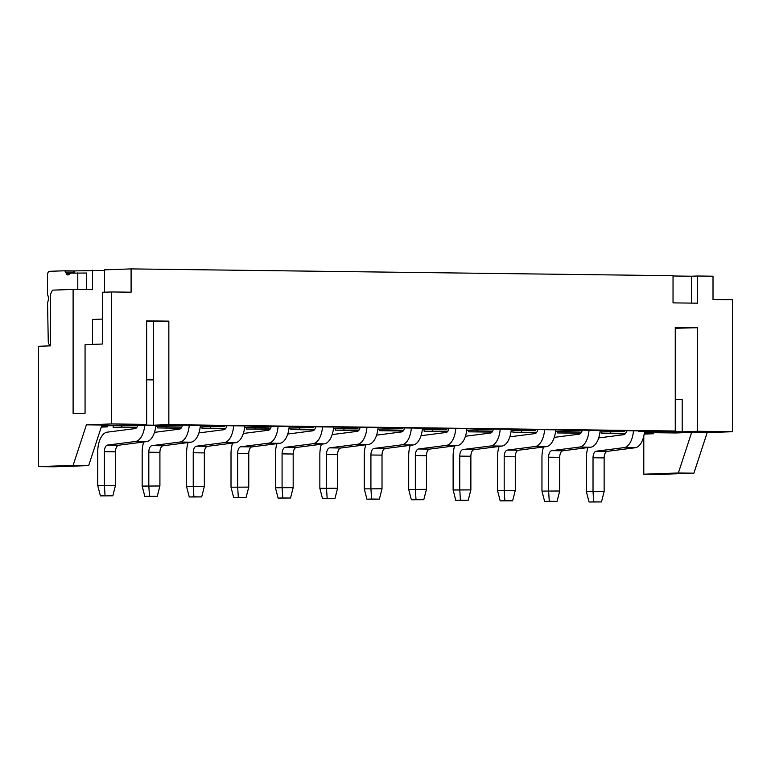 <?xml version="1.0" encoding="UTF-8"?>
<svg xmlns="http://www.w3.org/2000/svg" width="771" height="771" viewBox="0 0 771 771"><rect width="100%" height="100%" fill="white"/><g stroke="black" fill="none" stroke-linecap="round" stroke-linejoin="round"><path stroke-width="1.16" d="M73.255 270.929L104.509 270.409M625.204 433.851L611.027 433.61M678.355 472.989L693.9 473.182L707.19 432.608L691.645 432.406L678.355 472.989L643.795 474.194L643.795 436.049M643.795 474.194L659.34 474.387L693.9 473.182M625.57 433.379L610.449 433.196L601.814 433.495L611.027 433.678M136.631 427.664L113.173 427.375L113.173 425.92M181.05 428.223L157.592 427.924L157.592 426.44M225.469 428.782L202.021 428.483L202.021 426.999M269.889 429.331L246.441 429.042L246.441 427.558M314.308 429.89L290.86 429.601L290.86 428.117M358.737 430.449L335.279 430.151L335.279 428.666M403.156 431.008L379.708 430.71L379.708 429.225M447.575 431.558L424.127 431.268L424.127 429.784M491.994 432.117L468.546 431.827L468.546 430.343M536.423 432.676L512.966 432.377L512.966 430.893M580.842 433.235L557.385 432.936L557.385 431.452M601.814 433.495L601.814 432.011M101.271 427.105L107.381 426.883L107.381 425.843M107.381 426.883L101.367 426.816M73.11 289.424L52.505 290.147L50.51 294.098L50.51 345.851L38.55 346.275L38.55 466.609L54.095 466.802L88.655 465.597L101.955 425.014L86.4 424.821L111.66 423.944L111.66 291.958L102.36 292.286L102.36 344.039L85.07 344.647L85.07 413.227L73.11 413.642L73.11 289.424L92.549 289.665L92.549 270.255M86.67 289.597L86.67 273.021L71.115 273.146L68.474 274.727A3.884 1.995 90.7 0 1 67.809 274.939A3.884 1.995 90.7 0 1 66.354 273.657L65.641 272.086A3.884 1.995 -89.3 0 0 64.186 270.804A3.884 1.995 -89.3 0 0 64.138 270.804L49.479 271.315A3.884 1.995 -89.3 0 0 47.484 275.266L47.484 293.259A3.498 1.793 -89.3 0 0 47.86 295.38A5.175 2.66 90.7 0 1 47.995 301.326A5.175 2.66 -89.3 0 0 47.58 304.304L48.255 341.37A3.884 1.995 -89.3 0 0 50.202 345.042A3.884 1.995 -89.3 0 0 50.25 345.042L50.51 345.032M74.903 273.011L74.527 272.192A3.884 1.995 -89.3 0 0 73.072 270.91A3.884 1.995 -89.3 0 0 73.023 270.92L64.234 270.804M77.784 289.482L77.784 272.915M38.55 466.609L73.11 465.405L86.4 424.821M102.36 319.088L92.549 319.425L92.549 344.386M168.849 321.141L168.849 424.657L153.564 425.187L131.359 424.917L146.644 424.378L146.644 320.861L168.849 321.141L146.644 321.584M153.564 425.187L153.564 321.68M168.849 424.657L675.261 431.008L675.261 327.492L697.466 327.762L697.466 431.278L732.45 431.721L732.45 299.736L713.011 299.495L713.011 276.201L697.466 276.008L697.466 303.186L673.035 302.878L673.035 275.7L131.099 268.906L131.099 292.199L111.66 291.958M691.491 303.109L691.491 276.22L697.466 276.008M691.491 276.22L673.035 275.989M104.509 292.209L104.509 269.84L131.099 268.906M697.466 327.762L675.261 328.215M153.564 379.901L146.644 379.814M111.66 423.944L146.644 424.378M697.466 431.278L682.181 431.818L682.181 399.465L675.261 399.378M682.181 431.818L659.966 431.538L675.261 431.008M101.705 425.775L178.313 425.091L652.507 431.037L638.552 431.519L664.091 431.847L644.402 432.531M707.19 432.608L732.45 431.721M644.402 432.579L675.695 432.965L691.645 432.406M644.18 434.073L653.76 433.736L644.257 433.62M653.76 432.695L653.76 433.736M121.818 425.852L121.818 427.067L113.173 427.375M136.939 427.259L121.818 427.067M73.11 465.405L88.655 465.597M638.552 431.519L638.552 430.864M155.771 426.421L180.356 425.968L180.356 425.12M170.362 425.37L155.781 426.353M180.356 425.968L170.362 425.843M200.19 426.98L224.775 426.527L224.775 425.669M214.781 425.544L214.781 426.402L200.2 426.912M224.775 426.527L214.781 426.402M244.609 427.529L269.195 427.086L269.195 426.228M259.201 426.103L259.201 426.961L244.619 427.471M269.195 427.086L259.201 426.961M289.029 428.088L313.614 427.635L313.614 426.787M303.62 426.662L303.62 427.51L289.038 428.021M313.614 427.635L303.62 427.51M333.457 428.647L358.043 428.194L358.043 427.346M348.049 427.221L348.049 428.069L333.457 428.58M358.043 428.194L348.049 428.069M377.877 429.206L402.462 428.753L402.462 427.905M392.468 427.78L392.468 428.628L377.886 429.139M402.462 428.753L392.468 428.628M422.296 429.755L446.881 429.312L446.881 428.454M436.887 428.329L436.887 429.187L422.306 429.698M446.881 429.312L436.887 429.187M466.715 430.314L491.3 429.871L491.3 429.013M481.306 428.888L481.306 429.746L466.725 430.257M491.3 429.871L481.306 429.746M511.144 430.873L535.729 430.42L535.729 429.572M525.726 429.447L525.726 430.295L511.144 430.806M535.729 430.42L525.726 430.295M555.563 431.432L580.149 430.979L580.149 430.131M570.154 430.006L570.154 430.854L555.573 431.365M580.149 430.979L570.154 430.854M599.983 431.991L624.568 431.538L624.568 430.681M614.574 430.555L614.574 431.413L599.992 431.924M624.568 431.538L614.574 431.413M137.836 425.293A6.467 3.325 90.7 0 1 135.127 428.58L107.236 432.165A19.41 9.965 -89.3 0 0 97.744 451.893L97.744 485.528L115.496 485.441L115.496 451.796A6.467 3.325 90.7 0 1 118.657 445.224L146.548 441.629A19.41 9.965 -89.3 0 0 155.867 425.476M115.496 485.441L112.836 495.801L100.403 495.869L105.058 495.705L104.393 485.296L104.393 451.652A6.467 3.325 90.7 0 1 107.554 445.079L135.445 441.484A19.41 9.965 -89.3 0 0 144.765 425.332M105.058 495.705L112.836 495.801M97.744 485.528L100.403 495.869M143.714 441.995A19.41 9.965 -89.3 0 0 142.163 452.442L142.163 486.087L159.915 485.99L159.915 452.355A6.467 3.325 90.7 0 1 163.086 445.783L190.967 442.188A19.41 9.965 -89.3 0 0 200.354 425.37M159.915 485.99L157.255 496.36L144.832 496.428L149.478 496.264L148.813 485.855L148.813 452.211A6.467 3.325 90.7 0 1 151.974 445.638L179.865 442.043A19.41 9.965 -89.3 0 0 189.242 425.226M182.438 425.139A6.467 3.325 90.7 0 1 179.547 429.129L154.489 432.358M149.478 496.264L157.255 496.36M142.163 486.087L144.832 496.428M188.143 442.554A19.41 9.965 -89.3 0 0 186.592 453.001L186.592 486.646L204.344 486.549L204.344 452.905A6.467 3.325 90.7 0 1 207.505 446.332L235.396 442.737A19.41 9.965 -89.3 0 0 244.773 425.92M204.344 486.549L201.674 496.919L189.252 496.987L193.906 496.823L193.232 486.414L193.232 452.77A6.467 3.325 90.7 0 1 196.393 446.197L224.284 442.602A19.41 9.965 -89.3 0 0 233.661 425.785M226.857 425.698A6.467 3.325 90.7 0 1 223.966 429.688L198.908 432.916M193.906 496.823L201.674 496.919M186.592 486.646L189.252 496.987M232.563 443.103A19.41 9.965 -89.3 0 0 231.011 453.56L231.011 487.205L248.763 487.108L248.763 453.464A6.467 3.325 90.7 0 1 251.924 446.891L279.815 443.296A19.41 9.965 -89.3 0 0 289.192 426.479M248.763 487.108L246.094 497.478L233.671 497.536L238.326 497.372L237.651 486.973L237.651 453.329A6.467 3.325 90.7 0 1 240.822 446.756L268.713 443.161A19.41 9.965 -89.3 0 0 278.09 426.344M271.276 426.257A6.467 3.325 90.7 0 1 268.385 430.247L243.328 433.475M238.326 497.372L246.094 497.478M231.011 487.205L233.671 497.536M276.982 443.662A19.41 9.965 -89.3 0 0 275.43 454.119L275.43 487.754L293.182 487.667L293.182 454.023A6.467 3.325 90.7 0 1 296.343 447.45L324.234 443.855A19.41 9.965 -89.3 0 0 333.612 427.038M293.182 487.667L290.522 498.027L278.09 498.095L282.745 497.931L282.08 487.523L282.08 453.878A6.467 3.325 90.7 0 1 285.241 447.305L313.132 443.72A19.41 9.965 -89.3 0 0 322.509 426.903M315.696 426.816A6.467 3.325 90.7 0 1 312.814 430.806L287.756 434.034M282.745 497.931L290.522 498.027M275.43 487.754L278.09 498.095M321.401 444.221A19.41 9.965 -89.3 0 0 319.849 454.668L319.849 488.313L337.602 488.226L337.602 454.582A6.467 3.325 90.7 0 1 340.763 448.009L368.654 444.414A19.41 9.965 -89.3 0 0 378.031 427.597M337.602 488.226L334.942 498.586L322.519 498.654L327.164 498.49L326.499 488.082L326.499 454.437A6.467 3.325 90.7 0 1 329.66 447.864L357.551 444.269A19.41 9.965 -89.3 0 0 366.929 427.452M360.124 427.365A6.467 3.325 90.7 0 1 357.233 431.355L332.176 434.584M327.164 498.49L334.942 498.586M319.849 488.313L322.519 498.654M365.82 444.78A19.41 9.965 -89.3 0 0 364.278 455.227L364.278 488.872L382.021 488.775L382.021 455.131A6.467 3.325 90.7 0 1 385.192 448.558L413.083 444.973A19.41 9.965 -89.3 0 0 422.46 428.156M382.021 488.775L379.361 499.145L366.938 499.213L371.593 499.049L370.918 488.641L370.918 454.996A6.467 3.325 90.7 0 1 374.08 448.423L401.97 444.828A19.41 9.965 -89.3 0 0 411.348 428.011M404.544 427.924A6.467 3.325 90.7 0 1 401.652 431.914L376.595 435.143M371.593 499.049L379.361 499.145M364.278 488.872L366.938 499.213M410.249 445.33A19.41 9.965 -89.3 0 0 408.697 455.786L408.697 489.431L426.45 489.334L426.45 455.69A6.467 3.325 90.7 0 1 429.611 449.117L457.502 445.522A19.41 9.965 -89.3 0 0 466.879 428.705M426.45 489.334L423.78 499.704L411.357 499.762L416.012 499.598L415.338 489.2L415.338 455.555A6.467 3.325 90.7 0 1 418.508 448.982L446.399 445.387A19.41 9.965 -89.3 0 0 455.777 428.57M448.963 428.483A6.467 3.325 90.7 0 1 446.072 432.473L421.014 435.702M416.012 499.598L423.78 499.704M408.697 489.431L411.357 499.762M454.668 445.889A19.41 9.965 -89.3 0 0 453.117 456.345L453.117 489.99L470.869 489.893L470.869 456.249A6.467 3.325 90.7 0 1 474.03 449.676L501.921 446.081A19.41 9.965 -89.3 0 0 511.298 429.264M470.869 489.893L468.209 500.254L455.777 500.321L460.432 500.157L459.767 489.749L459.767 456.114A6.467 3.325 90.7 0 1 462.928 449.541L490.819 445.946A19.41 9.965 -89.3 0 0 500.196 429.129M493.382 429.042A6.467 3.325 90.7 0 1 490.501 433.032L465.443 436.261M460.432 500.157L468.209 500.254M453.117 489.99L455.777 500.321M499.088 446.448A19.41 9.965 -89.3 0 0 497.536 456.895L497.536 490.539L515.288 490.452L515.288 456.808A6.467 3.325 90.7 0 1 518.449 450.235L546.34 446.64A19.41 9.965 -89.3 0 0 555.718 429.823M515.288 490.452L512.628 500.813L500.196 500.88L504.851 500.716L504.186 490.308L504.186 456.663A6.467 3.325 90.7 0 1 507.347 450.091L535.238 446.496A19.41 9.965 -89.3 0 0 544.615 429.678M537.811 429.601A6.467 3.325 90.7 0 1 534.92 433.591L509.862 436.82M504.851 500.716L512.628 500.813M497.536 490.539L500.196 500.88M543.507 447.007A19.41 9.965 -89.3 0 0 541.955 457.454L541.955 491.098L559.707 491.002L559.707 457.367A6.467 3.325 90.7 0 1 562.878 450.794L590.769 447.199A19.41 9.965 -89.3 0 0 600.146 430.382M559.707 491.002L557.048 501.372L544.625 501.439L549.27 501.275L548.605 490.867L548.605 457.222A6.467 3.325 90.7 0 1 551.766 450.65L579.657 447.055A19.41 9.965 -89.3 0 0 589.034 430.237M582.23 430.151A6.467 3.325 90.7 0 1 579.339 434.14L554.282 437.369M549.27 501.275L557.048 501.372M541.955 491.098L544.625 501.439M587.936 447.565A19.41 9.965 -89.3 0 0 586.384 458.013L586.384 491.657L604.136 491.561L604.136 457.916A6.467 3.325 90.7 0 1 607.297 451.343L635.188 447.749A19.41 9.965 -89.3 0 0 644.508 431.596M604.136 491.561L601.467 501.931L589.044 501.988L593.699 501.834L593.024 491.426L593.024 457.781A6.467 3.325 90.7 0 1 596.185 451.208L624.076 447.614A19.41 9.965 -89.3 0 0 633.463 430.796M626.65 430.71A6.467 3.325 90.7 0 1 623.758 434.699L598.701 437.928M593.699 501.834L601.467 501.931M586.384 491.657L589.044 501.988M610.449 432.03L610.449 433.196M581.151 432.83L557.385 432.936M566.03 431.471L566.03 432.637M536.732 432.271L512.966 432.377M521.61 430.922L521.61 432.078M492.312 431.712L468.546 431.827M477.191 430.363L477.191 431.519M447.884 431.153L424.127 431.268M432.762 429.804L432.762 430.97M403.464 430.594L379.708 430.71M388.343 429.245L388.343 430.411M359.045 430.045L335.279 430.151M343.924 428.695L343.924 429.852M314.626 429.486L290.86 429.601M299.505 428.136L299.505 429.293M270.197 428.927L246.441 429.042M255.076 427.577L255.076 428.734M225.778 428.368L202.021 428.483M210.656 427.018L210.656 428.184M181.358 427.818L157.592 427.924M166.237 426.459L166.237 427.626M146.548 441.629L135.445 441.484M118.657 445.224L107.554 445.079M104.393 451.652L115.496 451.796M190.967 442.188L179.865 442.043M163.086 445.783L151.974 445.638M148.813 452.211L159.915 452.355M235.396 442.737L224.284 442.602M207.505 446.332L196.393 446.197M193.232 452.77L204.344 452.905M279.815 443.296L268.713 443.161M251.924 446.891L240.822 446.756M237.651 453.329L248.763 453.464M324.234 443.855L313.132 443.72M296.343 447.45L285.241 447.305M282.08 453.878L293.182 454.023M368.654 444.414L357.551 444.269M340.763 448.009L329.66 447.864M326.499 454.437L337.602 454.582M413.083 444.973L401.97 444.828M385.192 448.558L374.08 448.423M370.918 454.996L382.021 455.131M457.502 445.522L446.399 445.387M429.611 449.117L418.508 448.982M415.338 455.555L426.45 455.69M501.921 446.081L490.819 445.946M474.03 449.676L462.928 449.541M459.767 456.114L470.869 456.249M546.34 446.64L535.238 446.496M518.449 450.235L507.347 450.091M504.186 456.663L515.288 456.808M590.769 447.199L579.657 447.055M562.878 450.794L551.766 450.65M548.605 457.222L559.707 457.367M635.188 447.749L624.076 447.614M607.297 451.343L596.185 451.208M593.024 457.781L604.136 457.916M74.527 272.192L65.641 272.086M70.18 273.705L66.354 273.657M73.072 270.91L64.186 270.804"/></g></svg>
